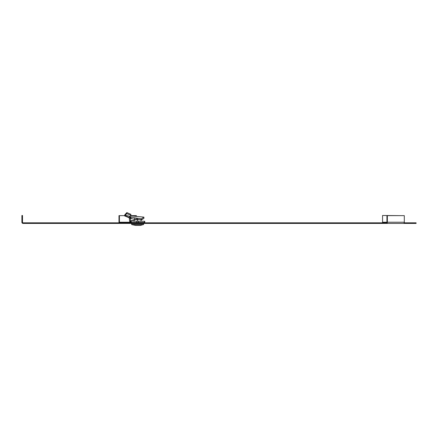 <?xml version="1.0" encoding="UTF-8"?>
<svg xmlns="http://www.w3.org/2000/svg" width="438" height="438" viewBox="0 0 438 438"><rect width="100%" height="100%" fill="white"/><g stroke="black" fill="none" stroke-linecap="round" stroke-linejoin="round"><path stroke-width="0.66" d="M404.301 222.225L387.356 222.225L387.356 215.633L404.301 215.633L404.301 222.225A1.199 0.849 90 0 1 403.453 223.424L409.809 223.424L409.809 222.822L404.186 222.822M409.809 222.822L416.1 222.822L416.1 223.424L409.809 223.424M387.356 215.633L386.935 215.633L386.935 222.225A0.597 0.422 90 0 1 386.513 222.822L23.099 222.822L23.099 223.424A1.199 1.199 0 0 1 21.9 222.225L21.9 215.485L22.497 215.485L22.497 222.225A0.597 0.597 0 0 0 23.099 222.822M403.453 223.424L23.099 223.424M387.356 222.225A1.199 0.849 90 0 1 386.513 223.424L386.513 222.822M386.935 222.225L382.555 222.225L382.555 222.822M382.555 222.225L382.555 215.485L400.524 215.633M119.837 222.822A0.597 0.422 90 0 1 119.415 222.225L119.415 215.633L124.54 215.633M119.103 222.822A1.199 0.849 90 0 1 118.988 222.225L118.988 215.633L119.415 215.633M130.601 215.633L136.36 215.633L136.36 216.421M380.157 222.822L380.157 223.424M373.565 222.822L373.565 223.424M29.685 222.822L29.685 223.424M133.393 223.604L143.62 223.604L143.604 224.508L131.652 224.508L131.635 223.604L133.393 223.604M139.651 225.4L135.61 225.4L140.489 225.4L143.604 224.508M134.242 221.267L134.242 219.586L141.02 219.586L141.02 221.267M137.631 219.586L137.631 221.267M143.538 224.612L131.718 224.612L135.61 225.4M138.474 222.466L138.474 221.267L144.759 221.267L144.759 222.466L130.776 222.466L129.796 221.672A1.796 1.27 -90 0 1 129.582 220.664L129.248 217.467L124.693 215.649L125.191 215.189L130.037 216.421L130.918 215.261L130.847 214.324L126.856 212.6L124.874 214.697L124.469 215.83L129.188 217.796M143.982 218.239L143.867 217.117L141.507 218.83L141.562 219.947L143.982 218.239M136.733 219.137L139.07 219.586M141.02 219.865L141.562 219.947M137.477 219.372L137.631 218.255L141.507 218.83M134.652 217.817L137.631 218.255M136.782 219.646L136.218 218.135M138.474 221.267L130.502 221.004A0.597 0.422 -90 0 1 130.425 220.664L130.425 218.409L135.627 219.586M130.852 222.466L130.852 221.267M130.776 222.466L130.776 221.267M129.582 218.409L130.425 218.409L129.747 216.679M130.037 216.421L128.81 217.587L129.111 217.719M129.194 217.571L128.832 217.533M130.918 215.261L126.785 213.64L126.856 212.6M125.416 214.149L125.191 215.189L126.785 213.64M124.469 215.83L125.076 214.527M130.436 215.846L143.867 217.117M131.362 218.71L130.464 216.952L129.796 216.711M134.389 217.779L135.468 219.558M130.206 222.225L119.415 222.225M144.409 222.466L144.409 221.267M136.782 222.466L136.782 221.267M131.203 222.466L131.203 221.267M129.796 221.672L130.502 221.004M124.929 215.491L125.235 214.396M134.242 220.664L130.425 220.664M142.246 222.466L142.251 222.822M133.01 222.466L133.004 222.822M134.576 217.801L130.469 216.952"/></g></svg>
